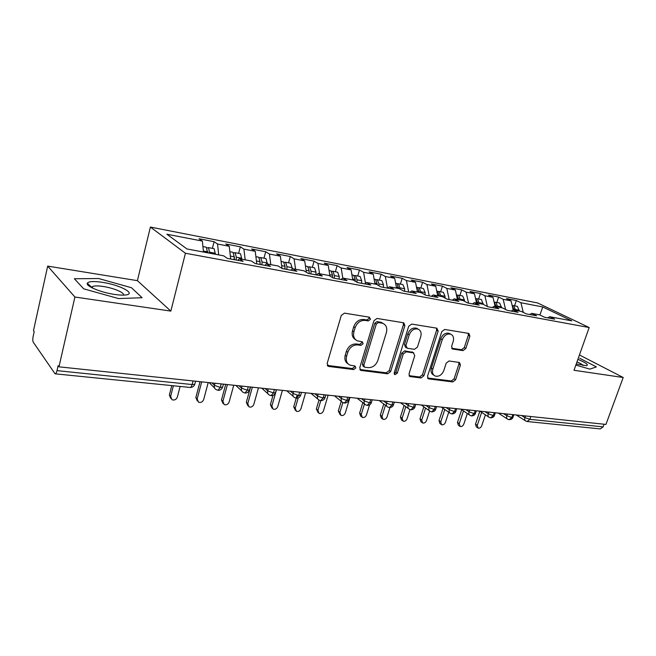 <?xml version="1.0" encoding="UTF-8"?>
<svg xmlns="http://www.w3.org/2000/svg" width="656" height="656" viewBox="0 0 656 656"><rect width="100%" height="100%" fill="white"/><g stroke="black" fill="none" stroke-linecap="round" stroke-linejoin="round"><path stroke-width="0.98" d="M370.468 319.308L369.41 317.192L344.466 313.133L341.276 315.446L327.147 363.514L328.754 366.45L353.65 369.566L355.806 367.959L355.076 366.023L350.033 365.138C346.753 363.481 345.614 360.513 346.622 356.216L347.795 352.28C349.771 347.245 353.092 344.794 357.75 344.925L360.931 345.376L363.096 343.777L362.325 341.784L357.512 340.899C354.092 339.226 352.903 336.159 353.928 331.706L355.117 327.721C357.118 322.629 360.447 320.185 365.113 320.399L368.295 320.907L370.468 319.308M355.65 339.751C352.575 337.947 351.534 334.954 352.526 330.763L353.715 326.795C355.708 321.711 359.029 319.275 363.686 319.488L366.86 319.997L369.033 318.406L369 317.127M327.262 365.408L352.272 368.557L354.429 366.95L354.453 365.9M348.139 363.891C345.245 362.104 344.277 359.217 345.245 355.232L346.417 351.304C348.385 346.278 351.698 343.834 356.356 343.965L359.529 344.416L361.686 342.826L361.686 341.661M463.038 350.624L465.826 348.484L469.86 336.143L468.933 333.437L444.661 329.451L441.783 331.624L427.532 376.241L428.425 378.848L452.82 381.948L455.6 379.799L460.397 365.105L459.52 362.489L449.024 360.989L446.203 363.145L443.817 370.525C441.857 374.994 438.995 376.847 435.24 376.077C432.763 374.838 431.96 372.501 432.845 369.074L442.234 339.767C444.145 335.339 446.949 333.478 450.656 334.175C453.28 335.437 454.132 337.865 453.206 341.464L451.631 346.335L452.558 349.025L463.038 350.624L461.504 349.714L464.292 347.582L468.31 335.265L468.22 333.297M74.915 297.02L170.839 311.1L137.399 280.661L47.691 266.115L74.915 297.02L58.966 366.827L58.13 365.638L56.99 370.632L192.118 384.547L193.061 380.947M170.839 311.1L185.435 253.249L589.178 327.533L574 370.279L623.2 377.503L605.947 424.424L58.966 366.827M404.875 325.679L403.801 322.826L377.044 318.439L373.953 320.71L359.767 367.655L360.8 370.394L387.671 373.813L390.648 371.567L404.875 325.679L403.399 324.786L403.235 322.711M411.673 324.08L436.855 328.18L438.142 331.042L423.891 375.781L421.013 377.971L409.943 376.536L409.016 373.895L414.756 355.659L413.403 352.846L406.195 351.821L403.243 354.043L397.274 373.19L394.904 374.674L394.231 372.805L408.696 326.303L411.673 324.08M185.435 253.249L150.396 227.066L537.543 302.933L589.178 327.533M212.372 248.362L214.102 241.695L199.014 238.759L202.376 241.088L166.886 234.217L186.944 248.96L223.647 255.815L227.386 258.407L243.13 261.326L239.301 258.735L251.387 260.998L255.274 263.581L270.469 266.402L266.5 263.819L278.169 266L282.195 268.575L296.856 271.297L292.765 268.722L304.031 270.83L308.181 273.404L322.35 276.028L318.135 273.47L329.033 275.504L333.297 278.062L346.999 280.604L342.678 278.054L353.215 280.022L357.586 282.572L370.837 285.032L366.409 282.482L376.61 284.392L381.079 286.926L393.895 289.312L389.385 286.779L399.266 288.624L403.809 291.149L416.232 293.453L411.632 290.936L421.201 292.724L425.834 295.241L437.864 297.471L433.19 294.962L442.464 296.692L447.171 299.202L458.831 301.358L454.091 298.865L463.079 300.546L467.851 303.039L479.159 305.138L474.354 302.654L483.078 304.277L487.908 306.762L498.88 308.796L494.017 306.327L502.488 307.91L507.367 310.37L518.019 312.346L513.107 309.886L521.331 311.428L526.26 313.88L536.6 315.798L531.647 313.355L539.634 314.847L544.603 317.283L554.648 319.152L549.654 316.717L547.85 317.889M214.102 241.695L217.538 244.024L229.247 246.287L230.674 259.013M238.604 253.355L240.334 246.804L225.754 243.966L229.247 246.287M240.334 246.804L243.909 249.124L255.233 251.322L256.791 263.86M263.974 258.177L265.721 251.74L251.609 248.993L255.233 251.322M265.721 251.74L269.419 254.061L280.374 256.184L282.039 268.484M288.533 262.851L290.288 256.521L276.627 253.864L280.374 256.184M290.288 256.521L294.101 258.841L304.704 260.899L306.377 272.281M312.313 267.369L314.076 261.154L300.85 258.579L304.704 260.899M314.076 261.154L317.996 263.466L328.271 265.459L329.943 276.045M335.364 271.756L337.135 265.639L324.31 263.146L328.271 265.459M337.135 265.639L341.145 267.951L351.099 269.878L352.797 279.94M357.709 276.004L359.48 269.993L347.049 267.574L351.099 269.878M359.48 269.993L363.58 272.289L373.239 274.159L375.002 284.089M379.381 280.128L381.161 274.208L369.098 271.863L373.239 274.159M381.161 274.208L385.334 276.504L394.707 278.316L396.544 288.115M400.406 284.122L402.185 278.3L390.492 276.02L394.707 278.316M402.185 278.3L406.441 280.588L415.535 282.342L417.437 292.018M420.824 288.009L422.603 282.277L411.246 280.063L415.535 282.342M422.603 282.277L426.933 284.548L435.756 286.262L437.724 295.807M440.643 291.781L442.431 286.131L431.402 283.982L435.756 286.262M442.431 286.131L446.818 288.402L455.387 290.059L457.421 299.489M459.913 295.446L461.701 289.878L450.975 287.795L455.387 290.059M461.701 289.878L466.145 292.141L474.468 293.757L476.551 303.064M478.634 299.005L480.422 293.527L469.999 291.494L474.468 293.757M480.422 293.527L484.915 295.774L493.017 297.34L495.149 306.532M496.846 302.465L498.626 297.07L488.499 295.093L493.017 297.34M498.626 297.07L503.177 299.308L511.049 300.833L513.222 309.911M514.558 305.835L516.338 300.514L506.481 298.595L511.049 300.833M516.338 300.514L520.93 302.744L542.783 306.975L571.802 320.858L549.654 316.717M531.647 313.355L529.851 314.544M520.93 302.744L523.283 312.404M539.888 314.97L542.783 306.975M513.107 309.886L511.319 311.108M503.177 299.308L505.579 309.468M494.017 306.327L492.246 307.566M484.915 295.774L487.367 306.483M474.354 302.654L472.591 303.917M466.145 292.141L468.564 303.17M454.091 298.865L452.345 300.161M446.818 288.402L449.18 299.571M433.19 294.962L431.459 296.282M426.933 284.548L429.221 295.864M411.632 290.936L409.926 292.289M406.441 280.588L408.663 292.051M389.385 286.779L387.696 288.156M385.334 276.504L387.475 288.115M366.409 282.482L364.744 283.9M363.58 272.289L365.49 283.269M342.678 278.054L341.038 279.497M341.145 267.951L342.801 278.07M318.135 273.47L316.528 274.946M317.996 263.466L319.562 273.732M292.765 268.722L291.182 270.247M294.101 258.841L295.577 269.255M266.5 263.819L264.95 265.377M269.419 254.061L270.797 264.622M239.301 258.735L237.792 260.334M243.909 249.124L245.18 259.833M47.691 266.115L33.481 330.649L34.194 331.657L33.169 336.307C32.652 339.037 32.685 340.997 33.267 342.211L55.063 373.813C55.793 373.895 56.441 372.838 56.99 370.632M217.538 244.024L218.694 254.889M604.086 424.227L603.11 426.876L600.256 428.901L527.399 421.537M623.2 377.503L579.437 354.962M137.399 280.661L150.396 227.066M131.512 287.746L98.638 278.521L74.366 278.759L83.681 288.829L118.588 298.578L142.09 297.726L131.512 287.746L142.09 297.726L118.588 298.578L83.681 288.829L74.366 278.759L98.638 278.521L131.512 287.746M579.691 358.258L596.37 366.917L579.691 358.258M589.883 369.115L596.37 366.917L589.883 369.115L575.837 365.105L589.883 369.115M202.376 241.088L203.467 252.043M221.211 383.916L220.26 387.45L217.964 390.279L216.218 389.639C214.594 388.754 213.987 387.319 214.405 385.334L214.963 383.252M248.263 386.761L247.304 390.23L244.959 393.01L243.261 392.395C241.67 391.542 241.096 390.123 241.523 388.147L242.08 386.113M274.405 389.516L273.437 392.928L271.043 395.642L269.395 395.06C267.845 394.223 267.287 392.829 267.722 390.878L268.288 388.869M299.669 392.173L298.701 395.527L296.258 398.192L294.659 397.626C293.15 396.823 292.617 395.445 293.06 393.51L293.626 391.534M324.113 394.748L323.146 398.044L320.661 400.66L319.103 400.111C317.627 399.332 317.119 397.979 317.57 396.052L318.135 394.117M347.778 397.241L346.803 400.48L344.285 403.046L342.768 402.522C341.325 401.759 340.833 400.422 341.292 398.52L341.866 396.618M370.689 399.652L369.713 402.841L367.163 405.359L365.679 404.85C364.277 404.104 363.801 402.792 364.269 400.906L364.843 399.037M392.895 401.989L391.911 405.129L389.336 407.597L387.885 407.105C386.507 406.384 386.056 405.088 386.532 403.219L387.106 401.382M414.412 404.252L413.428 407.343L410.828 409.77L409.41 409.287C408.065 408.59 407.63 407.31 408.106 405.465L408.688 403.653M435.281 406.449L434.297 409.492L431.681 411.878L430.279 411.41C428.975 410.73 428.557 409.475 429.04 407.638L429.614 405.859M455.535 408.581L454.551 411.574L451.91 413.92L450.541 413.469C449.262 412.804 448.86 411.566 449.352 409.754L449.926 407.991M475.19 410.656L474.206 413.6L471.549 415.904L470.204 415.461C468.95 414.813 468.573 413.592 469.065 411.804L469.647 410.066M494.28 412.665L493.296 415.568L490.622 417.831L489.302 417.405C488.08 416.773 487.72 415.568 488.212 413.788L488.794 412.083M512.828 414.617L511.844 417.478L509.163 419.701L507.851 419.282C506.662 418.667 506.317 417.487 506.817 415.724L507.391 414.043M359.857 369.508L386.253 372.813L389.221 370.574L403.399 324.786M378.43 322.531L376.282 324.113L363.818 365.228L364.539 367.147L368.155 367.647C372.674 367.713 375.913 365.294 377.856 360.39L386.384 332.535C387.45 328.057 386.277 324.999 382.842 323.351L378.43 322.531L376.987 321.62L374.838 323.203L376.282 324.113M364.072 366.811L363.145 366.146L362.424 364.228L374.838 323.203M383.137 323.465L381.398 322.44L380.275 322.153L381.718 323.055M376.987 321.62L380.275 322.153M409.057 375.675L419.553 376.995L422.423 374.806L436.625 330.148L436.502 328.123M412.862 352.362L404.736 350.878L401.792 353.1L395.839 372.198L397.274 373.19M394.174 373.756L395.839 372.198M420.758 336.569C421.677 332.904 420.758 330.403 418.02 329.091C414.116 328.328 411.197 330.23 409.246 334.79L405.933 345.425L407.31 348.279L414.51 349.32L417.446 347.114L420.758 336.569M417.97 329.066L416.527 328.197C412.632 327.434 409.713 329.328 407.778 333.879L409.246 334.79M406.367 347.819L405.474 347.245L404.465 344.49L407.778 333.879M451.705 348.246L461.504 349.714M450.401 334.027L449.13 333.289C445.432 332.592 442.628 334.445 440.717 338.865L442.234 339.767M433.837 375.158L433.755 375.109C431.287 373.871 430.484 371.542 431.361 368.114L440.717 338.865M427.564 377.995L451.32 380.98L454.1 378.84L458.88 364.178L458.839 362.358M207.509 252.798L206.402 247.32L205.836 247.123M208.026 252.896L207.575 251.387M209.674 253.208L208.567 247.73L206.952 247.96M213.643 248.608L214.217 248.804L215.34 254.266M170.724 398.307L169.363 395.002L170.634 396.421L172.028 399.75C174.488 400.488 176.259 399.594 177.358 397.06L180.105 386.45M173.381 385.769L170.634 396.421M171.782 385.605L169.363 395.002M234.102 259.653L234.241 256.799L233.011 252.38L232.421 252.175M234.487 259.719L234.249 256.488M236.201 260.038L236.332 257.193L235.102 252.781L233.52 252.913M239.965 253.61L240.563 253.815L241.761 259.202M197.3 400.914L195.849 397.528L197.185 398.93L198.53 402.218C200.9 402.907 202.614 402.013 203.688 399.537L208.206 382.546M201.695 381.858L197.185 398.93M200.031 381.685L195.849 397.528M259.915 264.442L260.038 261.637L258.743 257.275L258.136 257.07M260.178 264.491L260.038 261.49M261.941 264.819L262.064 262.015L260.76 257.66L259.21 257.726M265.434 258.456L266.041 258.661L267.32 263.974M223.032 403.44L221.498 399.963L222.884 401.349L224.18 404.596C226.459 405.244 228.124 404.358 229.174 401.948L233.733 385.228M227.427 384.564L222.884 401.349M225.705 384.383L221.498 399.963M284.884 269.075L284.999 266.32L283.638 262.006L283.015 261.801M285.032 269.099L284.991 266.418M286.852 269.444L286.959 266.689L285.598 262.375L284.073 262.392M290.075 263.146L290.706 263.351L292.084 267.648L292.01 269.444M247.952 405.875L246.328 402.325L247.763 403.694L249.026 406.9C251.223 407.515 252.839 406.638 253.864 404.276L258.448 387.835M252.339 387.188L247.763 403.694M250.567 387.007L246.328 402.325M309.058 273.56L309.156 270.846L307.738 266.59L307.098 266.377M309.099 273.568L309.14 271.363M310.96 273.913L311.059 271.199L309.64 266.951L308.14 266.918M313.945 267.681L314.593 267.894L316.02 272.133L315.93 274.839M272.092 408.212L270.395 404.613L271.879 405.974L273.093 409.131C275.208 409.705 276.775 408.844 277.783 406.531L282.392 390.353M276.479 389.73L271.879 405.974M273.011 395.363L270.395 404.613M102.434 282.334C93.554 281.047 88.511 281.367 87.297 283.294C85.756 286.213 100.991 292.486 114.439 294.405C119.072 295.093 122.77 295.29 125.517 294.979C136.891 293.929 120.064 284.901 102.434 282.334M123.295 295.118C125.288 292.961 113.726 288.025 103.213 286.483C98.105 285.721 94.587 285.721 92.644 286.475L91.766 287.681M576.247 363.965L586.48 365.72C588.916 364.892 586.046 362.768 577.879 359.357M583.184 365.548C582.553 364.613 580.478 363.391 576.977 361.899M332.485 277.578L332.559 275.233L331.091 271.026L330.435 270.821M334.322 278.251L334.404 275.577L332.928 271.379L331.452 271.313M337.061 272.076L337.725 272.289L339.209 276.479L339.127 279.144M295.487 410.476L293.724 406.835L295.249 408.18L296.422 411.296C298.464 411.837 299.989 410.976 300.981 408.721L305.606 392.796M298.218 397.913L295.249 408.18M297.07 395.24L296.315 397.864M296.225 398.184L293.724 406.835M355.191 281.178L355.24 279.481L353.723 275.331L353.051 275.118M356.962 282.203L357.028 279.817L355.503 275.668L354.051 275.577M359.48 276.34L360.152 276.553L361.686 280.694L361.62 283.318M318.176 412.657L316.348 408.983L317.914 410.312L319.046 413.395C321.022 413.903 322.498 413.05 323.474 410.836L328.123 395.166M320.759 400.668L317.914 410.312M318.98 400.053L316.348 408.983M377.2 284.729L375.658 279.505L374.978 279.292M378.914 285.704L378.963 283.933L377.389 279.833L375.962 279.71M381.21 280.473L381.899 280.686L383.481 284.778L383.424 287.369M340.193 414.764L338.307 411.074L339.906 412.386L340.997 415.428C342.908 415.912 344.343 415.068 345.302 412.903L349.968 397.47M342.858 402.571L339.906 412.386M341.243 401.3L338.307 411.074M398.536 288.484L396.946 283.548L396.249 283.335M400.209 289.148L398.618 283.868L397.216 283.728M402.3 284.483L402.997 284.704L404.621 288.738L404.572 291.289M361.554 416.806L360.669 416.093L359.619 413.1L361.259 414.403L362.301 417.405C364.154 417.856 365.548 417.027 366.499 414.895L369.599 404.801M364.474 403.907L361.259 414.403M362.825 402.636L359.619 413.1M419.241 292.355L417.601 287.476L416.896 287.262M420.865 292.658L419.233 287.787L417.847 287.631M422.767 288.378L423.481 288.599L425.145 292.584L425.104 294.839M382.3 418.774L381.333 418.028L380.324 415.076L381.989 416.363L382.997 419.315C384.785 419.75 386.146 418.922 387.081 416.839L389.967 407.606M385.441 405.269L381.989 416.363M383.76 404.006L380.324 415.076M439.331 296.11L437.659 291.289L436.945 291.075M440.914 296.405L439.241 291.592L437.872 291.42M442.644 292.158L443.366 292.379L445.063 296.323L445.039 298.062M402.456 420.693L401.406 419.897L400.439 416.986L402.136 418.257L403.104 421.177C404.834 421.587 406.162 420.775 407.081 418.725L409.992 409.557M405.802 406.663L402.136 418.257M404.096 405.416L400.439 416.986M458.856 299.751L456.765 294.847M460.389 300.038L458.675 295.29L457.33 295.102M461.963 295.831L462.685 296.053L464.415 299.948L464.407 301.235M422.038 422.546L420.922 421.718L419.988 418.848L421.71 420.111L422.644 422.989C424.317 423.374 425.613 422.571 426.523 420.562L429.614 410.976M425.58 408.073L421.71 420.111M423.85 406.835L419.988 418.848M477.822 303.302L475.69 298.447M479.315 303.58L477.568 298.882L476.24 298.685M480.725 299.398L481.463 299.62L483.218 304.351M441.078 424.342L439.897 423.489L439.003 420.652L440.75 421.906L441.644 424.744C443.267 425.113 444.53 424.317 445.424 422.341L448.745 412.222M444.801 409.492L440.75 421.906M443.038 408.27L439.003 420.652M496.256 306.746L494.091 301.94M497.707 307.016L495.928 302.367L494.616 302.17M498.978 302.875L499.724 303.088L501.504 307.721M459.594 426.088L458.355 425.219L457.494 422.415L459.266 423.653L460.118 426.457C461.701 426.81 462.931 426.015 463.817 424.079L467.326 413.518M463.48 410.91L459.266 423.653M461.701 409.705L457.494 422.415M514.189 310.091L512.139 305.393M515.6 310.354L513.787 305.762L512.492 305.557M516.731 306.245L517.477 306.467L519.29 311.042M477.609 427.778L476.322 426.892L475.493 424.129L477.281 425.35L478.109 428.122C479.643 428.45 480.84 427.671 481.709 425.769L485.399 414.822M481.652 412.337L477.281 425.35M488.654 416.978L479.848 411.148L475.493 424.129M55.26 373.83L189.83 387.425C190.757 387.532 191.519 386.573 192.118 384.547L194.775 384.285L194.955 383.596M530.86 416.511L529.876 419.332L603.11 426.876M521.643 415.543L524.898 417.601L529.876 419.332L527.063 421.505L525.891 421.111C524.726 420.512 524.398 419.348 524.898 417.601L525.481 415.945M211.978 382.94L214.405 385.334L220.26 387.45L222.614 387.188L222.794 386.548M238.997 385.785L241.523 388.147L247.304 390.23L249.51 389.984L249.682 389.385M265.106 388.532L267.722 390.878L273.437 392.928L275.512 392.69L275.668 392.132M290.354 391.189L293.06 393.51L298.701 395.527L300.645 395.306L300.801 394.781M314.79 393.764L317.57 396.052L323.146 398.044L325.114 397.347M338.447 396.257L341.292 398.52L346.803 400.48L348.664 399.832M361.358 398.668L364.269 400.906L369.713 402.841L371.46 402.235M383.563 401.005L386.532 403.219L391.911 405.129L393.559 404.555M405.088 403.276L408.106 405.465L413.428 407.343L414.986 406.81M425.965 405.474L429.04 407.638L434.297 409.492L435.773 408.991M446.236 407.606L449.352 409.754L454.551 411.574L455.945 411.107M465.908 409.68L469.065 411.804L474.206 413.6L475.526 413.165M485.022 411.689L488.212 413.788L493.296 415.568L494.542 415.158M503.587 413.641L506.817 415.724L511.844 417.478L513.025 417.093M363.686 319.488L365.113 320.399M353.715 326.795L355.117 327.721M352.526 330.763L353.928 331.706M359.529 344.416L360.931 345.376M356.356 343.965L357.75 344.925M346.417 351.304L347.795 352.28M345.245 355.232L346.622 356.216M352.272 368.557L353.65 369.566M327.41 365.433L328.754 366.45M366.86 319.997L368.295 320.907M389.221 370.574L390.648 371.567M386.253 372.813L387.671 373.813M359.882 369.508L361.267 370.517M362.424 364.228L363.818 365.228M436.625 330.148L438.142 331.042M422.423 374.806L423.891 375.781M419.553 376.995L421.013 377.971M409.123 375.806L410.361 376.642M411.935 351.903L413.403 352.846M404.736 350.878L406.195 351.821M401.792 353.1L403.243 354.043M404.465 344.49L405.933 345.425M451.853 348.5L452.87 349.107M431.361 368.114L432.845 369.074M458.88 364.178L460.397 365.105M454.1 378.84L455.6 379.799M451.32 380.98L452.82 381.948M427.646 378.168L428.819 378.947M468.31 335.265L469.86 336.143M464.292 347.582L465.826 348.484M209.731 252.207L215.389 253.265M203.36 251.018L207.558 251.806M236.332 257.193L241.81 258.218M230.346 256.07L234.241 256.799M262.064 262.015L267.361 263.007M256.43 260.965L260.038 261.637M286.959 266.689L292.084 267.648M281.662 265.688L284.999 266.32M311.059 271.199L316.02 272.133M306.081 270.272L309.156 270.846M334.404 275.577L339.209 276.479M329.73 274.7L332.559 275.233M357.028 279.817L361.686 280.694M352.633 278.997L355.24 279.481M378.963 283.933L383.481 284.778M374.838 283.154L377.233 283.605M400.234 287.918L404.621 288.738M396.372 287.197L398.553 287.607M420.881 291.789L425.145 292.584M417.265 291.108L419.25 291.485M440.93 295.544L445.063 296.323M437.536 294.913L439.348 295.249M460.397 299.193L464.415 299.948M457.232 298.603L458.864 298.906M479.323 302.744L483.226 303.474M476.354 302.186L477.83 302.465M497.715 306.188L501.512 306.901M494.944 305.671L496.264 305.917M515.6 309.542L519.29 310.239M513.017 309.058L514.189 309.279M209.141 382.645L214.602 388.049M190.051 387.458C192.339 387.507 193.914 386.458 194.775 384.285L195.578 381.21M235.889 385.457L241.769 390.992M223.442 384.145L222.614 387.188C221.605 389.418 220.121 390.451 218.153 390.295M261.744 388.18L268.017 393.821M250.346 386.983L249.51 389.984C248.558 392.132 247.099 393.149 245.155 393.018M286.762 390.812L293.388 396.527M276.348 389.721L275.512 392.69C274.561 394.789 273.142 395.781 271.24 395.658M310.969 393.362L317.93 399.135M301.498 392.362L300.645 395.306C299.776 397.315 298.382 398.282 296.463 398.208M334.412 395.83L341.678 401.652M325.835 394.928L324.974 397.831C324.408 399.553 323.047 400.496 320.874 400.668M357.126 398.225L364.679 404.071M349.394 397.405L348.525 400.283C347.959 401.964 346.614 402.891 344.498 403.063M379.143 400.537L386.95 406.408M372.206 399.807L371.337 402.653C370.804 404.285 369.484 405.195 367.385 405.375M400.504 402.792L408.549 408.663M394.322 402.136L393.444 404.949C392.936 406.507 391.64 407.392 389.557 407.614M421.226 404.973L429.483 410.845M415.756 404.399L414.871 407.171C414.371 408.696 413.1 409.565 411.058 409.787M441.34 407.089L449.795 412.952M436.552 406.589L435.666 409.328C435.199 410.795 433.944 411.648 431.902 411.894M460.873 409.147L469.507 414.994M456.732 408.713L455.838 411.419C455.387 412.845 454.157 413.682 452.14 413.936M476.322 410.771L475.428 413.452C475.01 414.822 473.796 415.642 471.779 415.92M498.298 413.083L507.252 418.897M495.354 412.78L494.452 415.428C494.066 416.74 492.869 417.552 490.86 417.847M516.231 414.977L525.333 420.758M513.845 414.723L512.943 417.347C512.574 418.618 511.393 419.405 509.4 419.717M327.475 365.736L328.238 366.319M360.111 369.894L360.8 370.394M381.398 322.44L382.842 323.351M409.377 376.15L409.943 376.536M412.304 352.001L413.772 352.944M394.486 374.379L394.904 374.674M416.527 328.197L418.02 329.091M452.074 348.738L452.558 349.025M449.13 333.289L450.656 334.175M427.892 378.496L428.425 378.848M202.917 246.566L206.115 247.173M208.272 247.583L213.922 248.657M229.854 251.691L232.708 252.232M234.799 252.626L240.252 253.667M255.897 256.644L258.423 257.119M260.448 257.505L265.729 258.513M281.088 261.432L283.318 261.859M285.27 262.228L290.378 263.204M305.466 266.065L307.41 266.443M309.304 266.795L314.257 267.738M91.783 287.279L87.297 283.294M92.299 287.951L92.644 286.475M329.074 270.559L330.755 270.879M332.584 271.223L337.381 272.142M351.952 274.913L353.371 275.184M355.15 275.52L359.8 276.406M374.125 279.128L375.306 279.349M377.036 279.677L381.546 280.538M395.625 283.22L396.585 283.4M398.258 283.72L402.636 284.548M416.486 287.18L417.241 287.328M418.864 287.64L423.112 288.443M436.74 291.034L437.29 291.141M438.864 291.444L442.997 292.223M458.298 295.134L462.308 295.897M477.183 298.726L481.086 299.472M495.542 302.219L499.339 302.941M513.402 305.614L517.092 306.319"/></g></svg>
